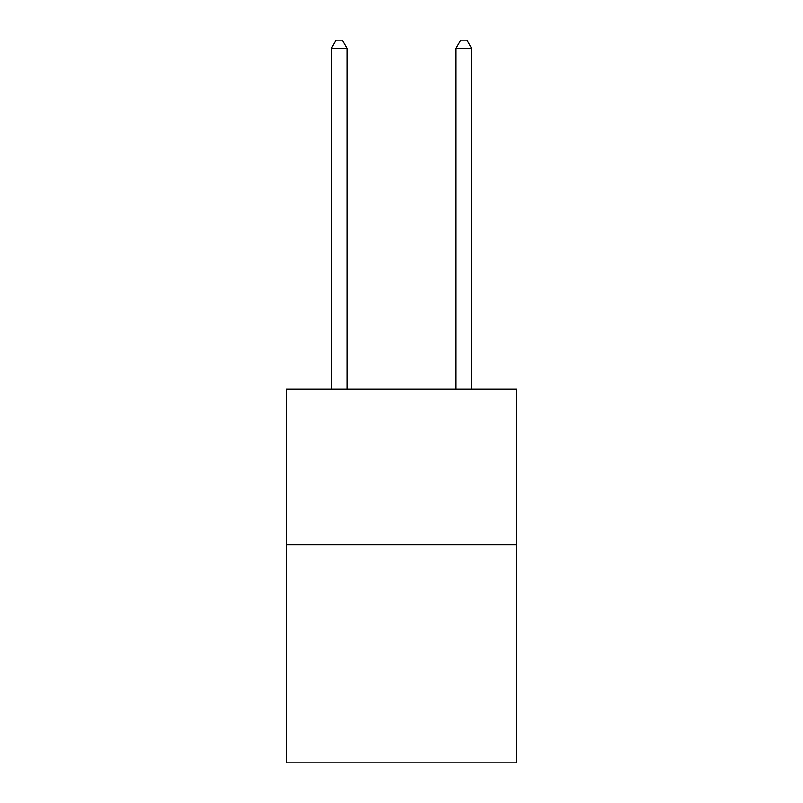 <?xml version="1.0" encoding="UTF-8"?>
<svg xmlns="http://www.w3.org/2000/svg" width="803" height="803" viewBox="0 0 803 803"><rect width="100%" height="100%" fill="white"/><g stroke="black" fill="none" stroke-linecap="round" stroke-linejoin="round"><path stroke-width="1.2" d="M516.741 544.835L516.741 762.85L286.259 762.85L286.259 389.104L516.741 389.104L516.741 544.835L286.259 544.835M346.996 389.104L346.996 48.25L331.418 48.25L331.418 389.104M331.418 48.25L336.096 40.15L342.319 40.15L346.996 48.25M471.582 389.104L471.582 48.25L456.004 48.25L456.004 389.104M456.004 48.25L460.681 40.15L466.904 40.15L471.582 48.25"/></g></svg>
